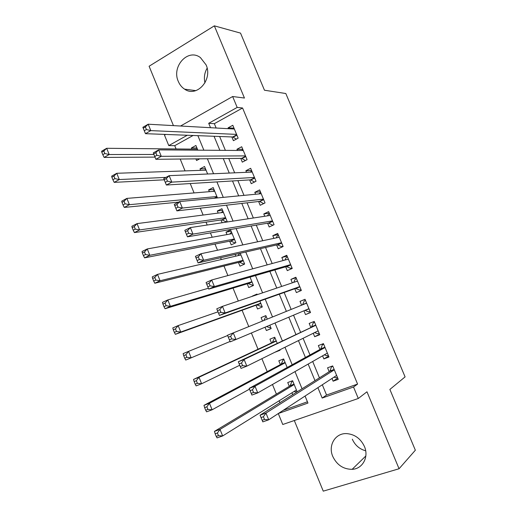 <?xml version="1.0" encoding="UTF-8"?>
<svg xmlns="http://www.w3.org/2000/svg" width="517" height="517" viewBox="0 0 517 517"><rect width="100%" height="100%" fill="white"/><g stroke="black" fill="none" stroke-linecap="round" stroke-linejoin="round"><path stroke-width="0.78" d="M178.32 81.44C179.722 84.788 181.816 87.36 184.601 89.163C196.68 97.875 213.017 79.812 206.083 64.871L200.447 57.62C188.104 47.958 171.289 66.486 178.32 81.44M365.674 450.798C359.483 449.105 355.024 445.234 352.31 439.198M332.774 456.44C336.89 464.983 343.346 469.281 352.142 469.326C362.591 468.951 369.112 457.028 364.42 446.475C360.627 438.539 354.675 434.248 346.564 433.601C335.255 433.013 327.875 445.454 332.774 456.44M193.093 135.48L174.733 145.678L168.762 145.587L164.49 135.124L165.686 134.446M294.309 420.521L323.254 491.15L399.066 468.751L415.351 450.217L389.876 389.43L405.089 376.893L285.823 93.525L264.471 90.229L240.528 33.107L214.342 25.85L149.103 66.241L173.441 125.618M322.311 384.777L326.557 395.033L357.583 384.079L353.525 387.013L358.294 398.484L282.767 424.496L278.288 413.548M174.733 145.678L176.071 148.954M180.194 159.029L185.054 170.901M190.23 183.554L194.069 192.925M200.312 208.183L203.116 215.04M206.025 222.148L207.201 225.018M210.432 232.915L212.203 237.238M214.988 244.05L217.521 250.241M220.597 257.757L221.321 259.528M223.99 266.035L227.887 275.574M233.018 288.111L238.305 301.017M242.085 310.265L248.761 326.576M251.385 332.98L258.035 349.24M261.899 358.682L267.199 371.626M272.465 384.493L276.395 394.103M279.128 400.778L279.91 402.691M231.862 136.947L233.413 140.689L238.143 138.149L232.799 125.276L228.094 127.854L228.436 128.694M240.748 158.383L242.305 162.144L247.074 159.663L241.71 146.744L236.967 149.264L237.465 150.466M249.666 179.903L251.23 183.677L256.038 181.254L250.655 168.29L245.872 170.746L246.519 172.316M258.623 201.501L260.193 205.294L265.034 202.929L259.631 189.913L254.81 192.311L255.618 194.25M267.612 223.189L269.189 226.989L274.062 224.688L268.64 211.627L263.786 213.96L264.743 216.268M276.634 244.948L278.217 248.767L283.129 246.531L277.687 233.419L272.795 235.694L273.907 238.369M285.694 266.798L287.278 270.63L292.228 268.459L286.767 255.288L281.836 257.505L283.103 260.555M294.78 288.725L296.377 292.577L301.366 290.464L295.879 277.248L290.916 279.4L292.338 282.831M303.931 310.795L305.508 314.601L310.536 312.552L305.03 299.291L300.028 301.372L301.605 305.192M313.244 333.265L314.679 336.716L319.739 334.732L314.213 321.412L309.172 323.435L310.775 327.306M322.595 355.819L323.875 358.908L328.98 356.995L323.429 343.624L318.349 345.582L319.965 349.466M297.178 391.834L292.609 380.725L287.736 382.528L289.3 386.335M291.956 392.797L292.712 394.639M287.174 367.497L283.659 358.94L278.818 360.801L280.376 364.601M279.91 349.835L275.238 352.077M277.209 343.262L274.734 337.239L269.932 339.165L271.483 342.945M271.134 328.482L266.384 330.531L265.027 327.222M265.88 315.706L261.079 317.6L262.487 321.025M257.156 294.477L252.328 296.299M256.005 305.243L257.55 308.998L262.3 306.988L259.877 301.094M247.204 283.807L248.742 287.549L253.453 285.481L250.028 277.131M235.138 254.435L235.842 256.148M238.434 262.449L239.966 266.177L244.644 264.051L240.218 253.272M231.164 231.248L225.994 232.152L226.989 234.576M229.697 241.168L231.222 244.89L235.868 242.699L230.614 229.923L225.994 232.152M222.562 210.329L217.302 210.988L218.161 213.088M220.992 219.971L222.129 222.749M213.993 189.48L208.642 189.894L209.372 191.684M205.449 168.71L200.014 168.885L200.615 170.352M283.18 410.349L307.428 401.787M275.264 352.135L280.085 350.248L279.891 349.776M266.384 330.531L271.173 328.579L269.79 325.212M267.27 319.086L265.848 315.616L261.079 317.6M257.227 294.651L256.988 294.076L252.257 296.118M225.444 222.245L227.125 221.425L221.89 208.7L217.302 210.988M217.463 197.927L213.198 187.555L208.642 189.894M207.627 173.996L204.538 166.48L200.014 168.885M197.83 150.169L195.904 145.49L191.413 147.952L191.891 149.109M199.691 158.822L196.57 160.503L195.898 158.861M357.583 384.079L242.576 107.995L214.342 123.673L216.138 128.009M219.641 136.482L225.386 150.376M228.747 158.512L234.666 172.827M237.891 180.627L243.992 195.368M247.074 202.826L253.349 218M256.29 225.115L262.746 240.722M265.544 247.488L272.175 263.528M274.831 269.945L281.642 286.431M284.15 292.493L291.155 309.418M293.533 315.183L300.558 332.166M303.091 338.292L309.98 354.953M312.682 361.486L319.441 377.837M331.985 378.457L333.116 381.191L338.254 379.342L332.683 365.92L327.565 367.813L329.187 371.71M180.562 126.019L232.644 96.517L244.451 98.043L214.342 25.85M232.644 96.517L237.18 107.42L208.7 123.311L210.516 127.693M242.576 107.995L237.18 107.42M399.066 468.751L366.973 391.796L358.294 398.484M187.277 135.26L168.762 145.587M278.398 413.477L307.951 403.066L305.062 396.048M302.064 388.765L295 371.6M292.176 364.743L284.977 347.256M282.334 340.826L274.999 323.009M272.511 316.966L265.202 299.207M262.584 292.848L255.463 275.555M252.697 268.827L245.769 252.005M242.848 244.909L236.114 228.546M233.044 221.089L226.498 205.184M223.279 197.365L216.92 181.913M213.553 173.738L207.382 158.738M203.872 150.214L197.882 135.661M317.89 387.666L322.181 398.058L353.525 387.013M214.057 136.268L219.867 150.331M223.266 158.57L229.251 173.059M232.514 180.956L238.68 195.878M241.794 203.433L248.141 218.794M251.113 225.994L257.64 241.794M260.471 248.645L267.179 264.891M269.861 271.386L276.757 288.072M279.29 294.212L286.373 311.357M288.783 317.192L295.886 334.383M298.445 340.587L305.418 357.467M308.151 364.078L314.989 380.635M326.557 395.033L322.181 398.058M214.342 123.673L208.7 123.311M337.75 378.114L333.116 381.191M196.945 148.017L191.413 147.952M328.625 356.142L323.875 358.908M319.538 334.247L314.679 336.716M310.484 312.436L305.508 314.601M305.069 299.395L300.028 301.372M296.073 277.713L290.916 279.4M287.109 256.115L281.836 257.505M278.178 234.595L272.795 235.694M269.279 213.159L263.786 213.96M260.413 191.801L254.81 192.311M251.579 170.52L245.872 170.746M242.783 149.323L236.967 149.264M234.014 128.197L228.094 127.854M204.958 82.882C203.769 77.692 204.493 72.794 207.123 68.199M333.937 377.184L336.115 377.791L337.414 377.32M332.728 366.017L331.539 366.753L332.832 366.275M334.24 369.674L329.872 371.277L260.07 415.17L265.964 413.077L334.312 369.829M263.411 416.747L265.964 413.077L268.711 419.81L262.804 421.878L262.145 420.276L264.51 419.449L263.411 416.747L261.046 417.581L262.145 420.276M336.632 375.42L268.711 419.81L264.51 419.449M329.872 371.277L331.539 366.753M260.07 415.17L261.046 417.581M292.7 380.939L292.002 381.352L290.05 385.882L214.458 431.372L220.016 429.401L222.659 435.947L296.428 390.005M292.758 381.074L292.002 381.352M297.062 391.912L293.947 391.556M294.186 384.545L220.016 429.401L217.405 433.007L215.175 433.795L216.229 436.419L218.465 435.637L217.405 433.007M218.465 435.637L222.659 435.947L217.088 437.899L216.229 436.419M215.175 433.795L214.458 431.372M324.243 354.875L326.964 355.741L328.256 355.257M323.623 344.089L322.408 344.749L323.694 344.257M325.006 347.418L320.669 349.078L249.168 388.396L255.01 386.212L325.051 347.521M252.432 389.792L255.01 386.212L257.744 392.914L251.889 395.078L251.178 393.353L253.524 392.481L252.432 389.792L250.086 390.665L251.178 393.353M327.358 353.092L257.744 392.914L253.524 392.481M320.669 349.078L322.408 344.749M249.168 388.396L250.086 390.665M314.562 332.612L317.852 333.775L319.138 333.271M314.556 322.246L313.308 322.828L314.588 322.317M315.803 325.251L238.324 361.751L244.108 359.47L315.822 325.296M241.504 362.966L244.108 359.47L246.829 366.146L241.032 368.401L240.269 366.553L242.596 365.642L241.504 362.966L239.184 363.878L240.269 366.553M318.129 330.848L246.829 366.146L242.596 365.642M311.499 326.964L313.308 322.828M238.324 361.751L239.184 363.878M308.992 308.83L305.049 310.446L308.772 311.893L310.045 311.376M302.516 304.823L304.248 300.984L305.515 300.455M228.327 337.213L229.406 339.869L231.713 338.926L230.627 336.263L228.327 337.213L227.525 335.229L306.633 303.156M230.627 336.263L233.257 332.851L235.965 339.495L230.22 341.847L229.406 339.869M308.927 308.681L235.965 339.495L231.713 338.926M301.017 289.623L299.724 290.095L300.991 289.559M293.708 282.366L295.213 279.225L296.474 278.682M217.515 310.665L218.594 313.315L220.875 312.333L219.796 309.677L217.515 310.665L216.772 308.823L222.452 306.355L297.482 281.099M219.796 309.677L222.452 306.355L225.147 312.966L219.454 315.409L295.53 288.46L299.724 290.095M299.763 286.605L225.147 312.966L220.875 312.333M218.594 313.315L219.454 315.409M283.872 359.47L283.161 359.845L281.145 364.194L203.976 405.334L209.482 403.273L212.112 409.794L249.478 389.159M283.911 359.554L283.161 359.845M285.222 362.747L209.482 403.273L206.845 406.801L204.635 407.622L205.688 410.239L207.899 409.412L206.845 406.801M207.899 409.412L212.112 409.794L206.593 411.836L205.688 410.239M204.635 407.622L203.976 405.334M275.083 338.079L274.353 338.415L272.265 342.577L193.539 379.42L198.993 377.261L201.611 383.756L239.746 365.261M275.096 338.118L274.353 338.415M276.291 341.033L198.993 377.261L196.337 380.706L194.146 381.572L195.193 384.17L197.384 383.31L196.337 380.706M197.384 383.31L201.611 383.756L196.143 385.889L195.193 384.17M194.146 381.572L193.539 379.42M266.313 316.759L265.576 317.063L263.87 320.462M270.701 327.429L269.958 327.726L266.539 326.582M227.642 335.52L188.556 351.373L191.161 357.835L230.059 341.453M183.703 355.631L183.147 353.609L188.556 351.373L185.874 354.733L183.703 355.631L184.743 358.216L186.915 357.325L185.874 354.733M186.915 357.325L191.161 357.835L185.739 360.052L184.743 358.216M261.938 306.103L261.201 306.419L261.951 306.142M217.993 311.835L178.158 325.594L180.756 332.024L175.386 334.331L256.813 304.946L261.201 306.419M176.497 331.455L175.457 328.877L173.305 329.807L174.345 332.386L176.497 331.455L180.756 332.024L260.749 303.221M173.305 329.807L172.801 327.92L178.158 325.594L175.457 328.877M175.386 334.331L174.345 332.386M292.034 267.98L290.716 268.375L291.969 267.825M284.906 260.07L286.224 257.55L287.471 256.988M206.761 284.24L207.834 286.877L210.096 285.856L209.017 283.219L206.761 284.24L206.07 282.534L211.699 279.981L288.357 259.127M209.017 283.219L211.699 279.981L214.381 286.56L208.745 289.093L286.457 266.578L290.716 268.375M290.638 264.614L214.381 286.56L210.096 285.856M207.834 286.877L208.745 289.093M253.201 284.861L252.47 285.184L253.24 284.945M208.396 288.247L167.812 299.931L170.397 306.335L165.072 308.727L248.024 283.555L252.47 285.184M166.119 305.702L165.085 303.13L162.952 304.099L163.986 306.665L166.119 305.702L170.397 306.335L251.915 281.726M162.952 304.099L162.5 302.342L167.812 299.931L165.085 303.13M165.072 308.727L163.986 306.665M283.083 246.422L281.739 246.738L282.98 246.17M276.149 237.898L277.261 235.952L278.501 235.377M196.053 257.938L197.119 260.562L199.355 259.508L198.289 256.878L196.053 257.938L195.42 256.367L200.997 253.724L279.27 237.238M198.289 256.878L200.997 253.724L203.666 260.277L198.076 262.901L277.416 244.774L281.739 246.738M281.539 242.706L203.666 260.277L199.355 259.508M197.119 260.562L198.076 262.901M239.571 253.42L238.085 255.624M244.502 263.696L243.778 264.025L244.554 263.832M240.909 254.965L157.511 274.378L160.083 280.757L154.809 283.232L239.268 262.242L243.778 264.025M155.791 280.059L154.757 277.5L152.644 278.501L153.678 281.054L155.791 280.059L160.083 280.757L243.106 260.31M152.644 278.501L152.25 276.879L157.511 274.378L154.757 277.5M154.809 283.232L153.678 281.054M273.157 225.121L274.029 224.604M267.451 215.854L268.329 214.439L269.564 213.844M185.39 231.752L186.456 234.363L188.673 233.27L187.606 230.653L185.39 231.752L184.815 230.323L190.34 227.583L270.223 215.434M187.606 230.653L190.34 227.583L192.996 234.111L187.464 236.825L268.413 223.053L272.795 225.186M272.485 220.875L192.996 234.111L188.673 233.27M186.456 234.363L187.464 236.825M231.506 232.094L229.658 234.098M235.83 242.609L235.5 242.874M232.146 233.645L147.255 248.935L149.814 255.288L144.586 257.847L230.55 241.006L235.112 242.951M145.503 254.532L144.476 251.979L142.388 253.013L143.409 255.56L145.503 254.532L149.814 255.288L234.337 238.97M142.388 253.013L142.039 251.52L147.255 248.935L144.476 251.979M144.586 257.847L143.409 255.56M258.797 193.94L260.658 192.395M174.778 205.688L175.838 208.286L178.035 207.155L176.976 204.551L174.778 205.688L174.255 204.389L179.729 201.565L261.208 193.707M176.976 204.551L179.729 201.565L182.378 208.06L176.892 210.865L259.437 201.41L263.676 203.595M263.457 199.129L182.378 208.06L178.035 207.155M175.838 208.286L176.892 210.865M222.885 211.123L221.276 212.687M223.415 212.409L137.044 223.609L139.59 229.929L134.414 232.579L221.858 219.848L226.265 221.845M135.267 229.115L134.246 226.575L132.171 227.648L133.192 230.175L135.267 229.115L139.59 229.929L225.593 217.709M132.171 227.648L131.874 226.278L137.044 223.609L134.246 226.575M134.414 232.579L133.192 230.175M250.196 172.155L251.792 171.024M164.212 179.735L165.266 182.327L167.443 181.163L166.39 178.572L164.212 179.735L163.747 178.578L169.169 175.664L252.225 172.064M166.39 178.572L169.169 175.664L171.806 182.126L166.371 185.021L250.499 179.851L254.506 182.029M254.467 177.467L171.806 182.126L167.443 181.163M165.266 182.327L166.371 185.021M241.646 150.492L242.951 149.73M153.698 153.904L154.745 156.483L156.903 155.287L155.85 152.702L153.698 153.904L153.284 152.877L158.654 149.878L243.274 150.505M155.85 152.702L158.654 149.878L161.278 156.315L155.895 159.294L241.594 158.376L245.394 160.535M245.51 155.888L161.278 156.315L156.903 155.287M154.745 156.483L155.895 159.294M214.297 190.23L212.946 191.393M214.717 191.245L126.872 198.392L129.412 204.687L124.28 207.42L178.636 202.128M125.069 203.808L124.054 201.281L121.999 202.386L123.014 204.906L125.069 203.808L129.412 204.687L216.888 196.531M121.999 202.386L121.754 201.145L126.872 198.392L124.054 201.281M124.28 207.42L123.014 204.906M205.74 169.408L204.654 170.216M206.05 170.164L116.752 173.285L119.278 179.554L114.192 182.365L164.244 179.813M114.923 178.617L113.908 176.103L111.872 177.234L112.887 179.748L114.923 178.617L119.278 179.554L165.957 177.389M111.872 177.234L111.678 176.123L116.752 173.285L113.908 176.103M114.192 182.365L112.887 179.748M233.322 128.972L234.149 128.52M143.228 128.19L144.275 130.756L146.408 129.521L145.361 126.949L143.228 128.19L142.873 127.292L148.192 124.209L234.356 129.03M145.361 126.949L148.192 124.209L150.802 130.614L145.471 133.677L232.721 136.979L236.327 139.118M236.586 134.388L150.802 130.614L146.408 129.521M144.275 130.756L145.471 133.677M197.21 148.663L196.408 149.148M197.41 149.161L106.67 148.295L109.19 154.531L104.15 157.427L154.997 157.097M104.815 153.53L103.807 151.029L101.791 152.198L102.799 154.693L104.815 153.53L109.19 154.531L153.924 154.467M101.791 152.198L101.649 151.21L106.67 148.295L103.807 151.029M104.15 157.427L102.799 154.693M334.144 369.442L330.124 370.915M290.334 385.52L294.024 384.163M290.05 385.882L294.121 384.396M324.922 347.211L320.928 348.736M318.155 330.912L317.322 331.242M315.725 325.064L311.764 326.641M306.568 303.007L302.639 304.636M299.86 286.832L295.95 288.499M299.782 286.651L295.53 288.46M297.449 281.028L296.571 281.403M281.435 363.845L285.1 362.443M281.145 364.194L285.177 362.65M272.562 342.254L276.201 340.806M272.265 342.577L276.272 340.981M256.813 304.946L260.768 303.266M257.253 304.965L260.839 303.44M290.761 264.917L286.883 266.63M290.677 264.71L286.457 266.578M248.024 283.555L251.953 281.817M248.47 283.594L252.031 282.017M281.7 243.08L277.849 244.845M281.603 242.854L277.416 244.774M239.268 262.242L243.171 260.458M239.72 262.293L243.261 260.678M272.672 221.334L268.846 223.144M272.569 221.082L268.413 223.053M230.55 241.006L234.414 239.171M231.009 241.077L234.518 239.416M263.676 199.665L259.883 201.52M263.56 199.388L259.437 201.41M221.858 219.848L225.696 217.961M222.323 219.938L225.806 218.232M254.719 178.074L250.952 179.981M254.59 177.777L250.499 179.851M245.788 156.567L242.053 158.525M245.659 156.25L241.594 158.376M214.238 198.237L217.011 196.828M215.098 198.153L217.134 197.126M236.896 135.144L233.186 137.147M236.754 134.801L232.721 136.979M184.601 89.163L195.827 90.637M352.142 469.326L365.836 455.975M334.202 369.577L330.033 371.109M290.231 385.714L294.083 384.299M324.967 347.321L320.857 348.891M315.764 325.148L311.706 326.763M306.594 303.065L302.594 304.72M297.462 281.067L297.023 281.254M281.345 364L285.138 362.553M272.498 342.377L276.233 340.884"/></g></svg>
